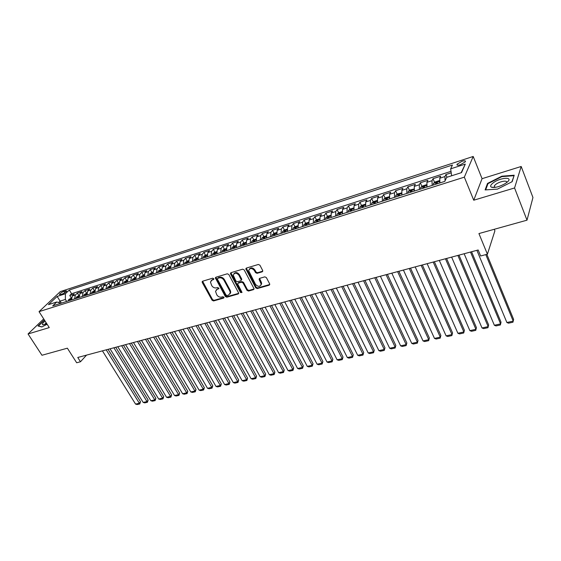 <?xml version="1.0" encoding="UTF-8"?>
<svg xmlns="http://www.w3.org/2000/svg" width="561" height="561" viewBox="0 0 561 561"><rect width="100%" height="100%" fill="white"/><g stroke="black" fill="none" stroke-linecap="round" stroke-linejoin="round"><path stroke-width="0.84" d="M213.762 278.684L212.71 278.179L202.633 281.201L202.248 282.478L212.086 300.24L213.566 300.948L223.622 298.101L223.909 297.225L222.864 296.72L221.553 297.092C219.603 297.428 218.012 296.664 216.777 294.805L215.515 291.299L217.261 289.266L218.958 288.431L217.808 287.491L216.497 287.87C214.547 288.221 212.949 287.456 211.707 285.577L210.438 281.987L212.17 279.974L213.482 279.581L213.762 278.684M494.844 187.206L494.451 187.472M461.983 161.273L457.054 164.226C456.619 165.327 457.741 165.502 460.427 164.738L465.364 161.785C465.805 160.67 464.676 160.502 461.983 161.273M262.19 271.819L262.667 270.479L259.918 265.206L258.355 264.469L246.412 268.053L245.816 268.824L255.725 287.842L257.261 288.571L269.182 285.191L269.659 283.88L266.377 277.59L264.82 276.846L259.687 278.34L259.217 279.659L261.209 284.125C260.038 286.987 258.123 287.05 255.465 284.308L248.67 270.661C249.897 267.842 251.819 267.807 254.428 270.549L255.507 272.597L257.057 273.333L262.19 271.819L262.793 271.152M43.702 318.907L28.05 333.963L41.97 355.26L67.369 348.185L76.682 362.764L80.482 361.761L77.762 357.476L478.168 249.982L480.651 255.977L487.411 254.189L494.9 230.823L494.283 229.295M514.563 187.97L521.183 166.484L482.067 178.679L473.736 200.221L514.563 187.97L527.003 220.178L478.926 233.565L487.411 254.189M473.736 200.221L464.34 177.157L39.046 311.65L60.272 291.629L473.189 156.463L464.34 177.157M28.05 333.963L49.27 327.596L39.046 311.65M228.839 274.518L227.31 273.789L215.894 277.218L215.34 277.87L225.305 296.481L226.798 297.204L238.201 293.971L238.776 293.263L228.839 274.518M230.978 272.688L242.654 269.182L244.203 269.911L254.112 288.859L253.516 289.63L248.502 291.054L246.98 290.325L243.032 282.94L241.503 282.211L238.201 283.172L237.626 283.887L241.875 292.12L241.973 292.512L240.508 292.512L230.55 274.006L230.978 272.688M521.183 166.484L532.95 197.5L527.003 220.178M451.219 172.83L445.89 174.548L447.012 177.248M445.034 180.873L444.943 176.561L439.747 178.23L440.715 176.21L433.015 178.686L434.607 182.458M432.166 185.403L432.012 180.705L426.9 182.346L427.924 180.326L420.35 182.76L421.935 186.469M419.411 189.45L419.298 184.779L414.27 186.392L415.336 184.373L407.882 186.771L409.467 190.41M406.858 193.433L406.788 188.791L401.837 190.375L402.952 188.356L395.617 190.712L397.195 194.302M394.502 197.36L394.474 192.739L389.6 194.295L390.765 192.276L383.542 194.597L385.119 198.124M382.35 201.217L382.357 196.623L377.56 198.159L378.766 196.133L371.655 198.419L373.233 201.89M370.386 205.017L370.428 200.445L365.709 201.953L366.95 199.933L359.952 202.177L361.529 205.599M358.605 208.755L358.682 204.204L354.04 205.698L355.323 203.671L348.43 205.887L350.001 209.253M347.014 212.437L347.126 207.914L342.547 209.379L343.872 207.353L337.084 209.534L338.655 212.85M335.597 216.062L335.737 211.56L331.235 213.005L332.596 210.978L325.913 213.124L327.477 216.399M324.349 219.632L324.531 215.151L320.093 216.574L321.488 214.547L314.91 216.665L316.467 219.891M313.283 223.145L313.487 218.692L309.118 220.094L310.549 218.068L304.069 220.15L305.626 223.327M302.372 226.609L302.617 222.177L298.312 223.559L299.777 221.532L293.382 223.587L294.939 226.721M291.629 230.017L291.902 225.613L287.66 226.967L289.16 224.947L282.863 226.974L284.413 230.059M281.047 233.376L281.341 228.993L277.169 230.333L278.698 228.313L272.492 230.305L274.034 233.355L272.162 234.793L271.79 236.314M270.619 236.686L270.942 232.324L266.826 233.649L268.382 231.623L262.275 233.593L263.817 236.609M260.339 239.947L260.697 235.613L256.636 236.91L258.221 234.891L252.198 236.833L253.747 239.82M250.213 243.165L250.592 238.846L246.595 240.129L248.207 238.116L242.268 240.024L243.825 242.99M240.234 246.335L240.634 242.043L236.693 243.306L238.341 241.286L232.478 243.172L234.035 246.111M230.396 249.456L230.823 245.185L226.932 246.433L228.608 244.421L222.829 246.272L224.393 249.189M220.69 252.534L221.146 248.285L217.31 249.512L219.007 247.506L213.313 249.336L214.877 252.226M211.132 255.571L211.602 251.342L207.822 252.555L209.548 250.55L203.931 252.352L205.494 255.22M201.701 258.565L202.198 254.357L198.468 255.557L200.214 253.551L194.681 255.325L196.245 258.172M192.402 261.517L192.921 257.331L189.246 258.509L191.013 256.51L185.551 258.263L187.115 261.082M183.23 264.427L183.77 260.262L180.144 261.426L181.932 259.427L176.547 261.16L178.118 263.958M174.183 267.302L174.744 263.158L171.168 264.301L172.984 262.303L167.669 264.014L169.233 266.791M165.264 270.136L165.846 266.012L162.318 267.141L164.149 265.143L158.903 266.833L160.474 269.582M156.463 272.927L157.059 268.824L153.581 269.939L155.432 267.948L150.257 269.61L151.828 272.344M147.781 275.682L148.399 271.601L144.962 272.702L146.835 270.711L141.73 272.358L143.3 275.065M139.212 278.403L139.843 274.343L136.456 275.43L138.35 273.445L133.308 275.065L134.885 277.751M130.755 281.089L131.407 277.043L128.069 278.116L129.977 276.138L125.005 277.737L126.576 280.402M122.417 283.74L123.083 279.715L119.781 280.773L121.709 278.796L116.8 280.374L118.371 283.017M114.178 286.348L114.865 282.344L111.611 283.389L113.553 281.419L108.708 282.975L110.279 285.598M106.05 288.929L106.758 284.946L103.54 285.977L105.496 284.006L100.714 285.542L102.291 288.151M98.028 291.482L98.75 287.512L95.573 288.529L97.551 286.559L92.824 288.081L94.402 290.668M90.111 293.992L90.847 290.044L87.712 291.054L89.697 289.083L85.041 290.584L86.611 293.151M82.292 296.474L83.042 292.547L79.943 293.536L81.948 291.58L77.348 293.059L75.335 295.016L74.571 298.922M78.919 295.605L77.348 293.059M60.497 294.595L62.145 294.055C64.417 293.137 65.946 292.099 66.745 290.956L63.954 291.313C61.689 292.239 60.153 293.27 59.361 294.42L60.497 294.595M451.64 175.768L450.658 168.84L452.432 165.032L69.305 290.016L65.406 293.74L65.378 299.434L66.633 301.446M450.658 168.84L465.279 164.1L461.556 172.606L446.675 177.36L444.796 181.392L52.706 305.864L56.773 301.986L48.449 304.644L57.152 296.418L65.406 293.74M451.009 171.336L71.598 293.719L69.753 295.5L74.297 294.041L72.278 295.998L71.513 299.897M83.042 292.547L85.041 290.584M90.847 290.044L92.824 288.081M98.75 287.512L100.714 285.542M106.758 284.946L108.708 282.975M114.865 282.344L116.8 280.374M123.083 279.715L125.005 277.737M131.407 277.043L133.308 275.065M139.843 274.343L141.73 272.358M148.399 271.601L150.257 269.61M157.059 268.824L158.903 266.833M165.846 266.012L167.669 264.014M174.744 263.158L176.547 261.16M183.77 260.262L185.551 258.263M192.921 257.331L194.681 255.325M202.198 254.357L203.931 252.352M211.602 251.342L213.313 249.336M221.146 248.285L222.829 246.272M230.823 245.185L232.478 243.172M240.634 242.043L242.268 240.024M250.592 238.846L252.198 236.833M260.697 235.613L262.275 233.593M270.942 232.324L272.492 230.305M281.341 228.993L282.863 226.974M291.902 225.613L293.382 223.587M302.617 222.177L304.069 220.15M313.487 218.692L314.91 216.665M324.531 215.151L325.913 213.124M335.737 211.56L337.084 209.534M347.126 207.914L348.43 205.887M358.682 204.204L359.952 202.177M370.428 200.445L371.655 198.419M382.357 196.623L383.542 194.597M394.474 192.739L395.617 190.712M406.788 188.791L407.882 186.771M419.298 184.779L420.35 182.76M432.012 180.705L433.015 178.686M444.943 176.561L445.89 174.548M65.378 299.434L60.097 301.124L58.617 302.547M61.352 303.122L57.152 296.418M482.067 178.679L473.189 156.463M80.482 361.761L86.527 355.127M71.324 298.031L69.753 295.5M71.598 293.719L69.305 290.016M60.946 303.249L56.773 301.986M79.943 293.536L79.192 297.456M87.712 291.054L86.969 294.988M95.573 288.529L94.851 292.484M103.54 285.977L102.831 289.953M111.611 283.389L110.917 287.386M119.781 280.773L119.107 284.785M128.069 278.116L127.403 282.155M136.456 275.43L135.818 279.483M144.962 272.702L144.338 276.776M153.581 269.939L152.978 274.034M162.318 267.141L161.729 271.258M171.168 264.301L170.6 268.439M180.144 261.426L179.597 265.584M189.246 258.509L188.72 262.688M198.468 255.557L197.963 259.75M207.822 252.555L207.339 256.777M217.31 249.512L216.855 253.754M226.932 246.433L226.497 250.697M236.693 243.306L236.279 247.59M246.595 240.129L246.202 244.435M256.636 236.91L256.272 241.244M266.826 233.649L266.489 237.997M277.169 230.333L276.853 234.708M287.66 226.967L287.379 231.363M298.312 223.559L298.059 227.976M309.118 220.094L308.901 224.533M320.093 216.574L319.903 221.041M331.235 213.005L331.074 217.493M342.547 209.379L342.42 213.888M354.04 205.698L353.942 210.207M365.709 201.953L365.653 206.518M377.56 198.159L377.539 202.745M389.6 194.295L389.622 198.91M401.837 190.375L401.893 195.011M414.27 186.392L414.362 191.056M426.9 182.346L427.04 187.03M439.747 178.23L439.922 182.942M465.279 164.1L461.135 172.739M44.326 319.882L38.001 325.983L41.83 326.958L47.124 324.244M514.213 175.214L501.843 176.189L487.502 183.433L485.104 189.92L497.383 189.141L512.158 181.687L514.213 175.214M492.411 187.227L492.06 187.402M487.79 184.155L487.502 183.433M502.011 176.624L501.843 176.189M213.867 279.013L211.209 280.5M216.266 289.813L218.958 288.305M202.598 281.215L212.556 299.63L214.036 300.338L224.007 297.512M215.824 277.246L225.767 295.871L227.261 296.587L238.769 293.319M217.717 278.319L217.43 279.224L226.048 295.016L227.1 295.514L228.488 295.121L230.291 292.94L229.842 291.054L223.958 280.212C222.703 278.305 221.09 277.534 219.113 277.898L217.717 278.319L218.194 277.716L217.689 278.326M230.017 293.915L230.746 292.33L230.305 290.444L229.842 291.054M218.194 277.716L219.589 277.302C221.567 276.938 223.18 277.709 224.428 279.609L230.305 290.444M238.088 283.207L238.663 282.562L241.952 281.601L243.488 282.33L247.429 289.707L248.951 290.437L254.105 288.964M230.887 272.723L240.957 291.895L241.973 292.414M238.902 275.213C236.405 272.548 234.526 272.534 233.257 275.178L235.915 281.026L237.443 281.748L240.739 280.788L241.321 280.051L238.902 275.213L239.365 274.617C237.443 272.26 235.641 271.966 233.958 273.726M241.314 280.135L241.777 279.441L241.637 278.873L241.181 279.476M239.365 274.617L241.637 278.873M249.357 269.091C251.083 267.267 252.927 267.548 254.876 269.946L255.949 271.987L257.506 272.723L262.632 271.215M261.005 285.107L261.65 283.508L261.293 282.148L260.851 282.765M259.533 278.396L261.293 282.148M246.286 268.102L256.167 287.225L257.702 287.954L269.785 284.504M71.387 298.01L68.701 299.588L68.126 300.969M106.225 349.84L139.352 403.254L135.559 404.088L102.432 350.856M140.509 401.739L139.766 403.955L139.352 403.254L140.509 401.739L108.07 349.342M70.483 300.226L70.77 299.146L69.795 299.644L69.571 300.514M139.766 403.955L137.115 404.537L135.559 404.088M45.104 321.095C42.384 323.255 41.668 324.496 42.952 324.805L46.759 323.683M46.072 322.61L44.901 324.44M41.956 326.888L38.428 325.997L44.487 320.142M492.614 183.328C490.496 185.144 490.09 186.434 491.408 187.192C494.704 188.012 499.227 186.862 504.963 183.742L506.997 182.311C514.535 176.266 499.402 177.465 492.614 183.328M506.373 182.802L506.373 182.802C508.448 179.737 499.234 181.336 495.44 184.66L494.318 185.873L494.935 187.423L494.318 185.873M494.507 187.472L494.858 187.234M513.967 175.986L511.92 181.806M485.679 189.884L487.979 183.657L501.871 176.638L513.862 175.698M79.059 295.556L76.324 297.162L75.756 298.55M113.89 347.778L147.01 401.571L143.167 402.412L110.047 348.809M148.153 400.056L147.417 402.286L147.01 401.571L148.153 400.056L115.727 347.287M78.133 297.793L78.421 296.72L77.432 297.211L77.215 298.087M147.417 402.286L144.731 402.875L143.167 402.412M86.836 293.08L84.038 294.707L83.477 296.103M121.646 345.695L154.759 399.867L150.867 400.722L117.754 346.74M155.895 398.345L155.152 400.589L154.759 399.867L155.895 398.345L123.469 345.204M85.889 295.331L86.163 294.259L85.167 294.749L84.949 295.633M155.152 400.589L152.438 401.185L150.867 400.722M94.711 290.563L91.85 292.218L91.296 293.62M129.5 343.591L162.599 398.149L158.665 399.011L125.566 344.643M163.728 396.62L162.985 398.871L162.599 398.149L163.728 396.62L131.316 343.101M93.736 292.842L94.01 291.762L93.007 292.26L92.789 293.144M162.985 398.871L160.236 399.474L158.665 399.011M102.684 288.024L99.76 289.693L99.213 291.103M137.452 341.453L170.537 396.403L166.554 397.279L133.469 342.526M171.652 394.867L170.916 397.139L170.537 396.403L171.652 394.867L139.254 340.969M101.688 290.317L101.955 289.238L100.938 289.735L100.728 290.619M170.916 397.139L168.125 397.749L166.554 397.279M110.769 285.444L107.775 287.141L107.235 288.557M145.509 339.293L178.573 394.635L174.541 395.519L141.47 340.373M179.674 393.1L178.938 395.379L178.573 394.635L179.674 393.1L147.298 338.809M109.746 287.758L110.005 286.678L108.981 287.176L108.771 288.066M178.938 395.379L176.119 395.996L174.541 395.519M118.953 282.828L115.896 284.56L115.363 285.977M153.665 337.098L186.708 392.847L182.627 393.745L149.57 338.199M187.802 391.305L187.065 393.598L186.708 392.847L187.802 391.305L155.439 336.621M117.908 285.17L118.161 284.09L117.123 284.588L116.919 285.479M187.065 393.598L184.204 394.222L182.627 393.745M127.249 280.184L124.128 281.938L123.595 283.361M161.926 334.882L194.948 391.038L190.817 391.95L157.781 335.997M196.027 389.488L195.284 391.795L194.948 391.038L196.027 389.488L163.693 334.412M126.176 282.541L126.421 281.468L125.376 281.959L125.173 282.863M195.284 391.795L192.395 392.427L190.817 391.95M135.65 277.506L132.459 279.28L131.94 280.71M170.292 332.638L203.285 389.208L199.099 390.126L166.091 333.767M204.351 387.651L203.615 389.972L203.285 389.208L204.351 387.651L172.045 332.168M134.549 279.883L134.794 278.803L133.735 279.301L133.539 280.205M203.615 389.972L200.691 390.61L199.099 390.126M144.163 274.785L140.909 276.594L140.397 278.032M178.763 330.366L211.728 387.349L207.493 388.282L174.513 331.502M212.78 385.793L212.044 388.128L211.728 387.349L212.78 385.793L180.502 329.896M143.041 277.19L143.272 276.11L142.206 276.608L142.017 277.513M212.044 388.128L209.085 388.773L207.493 388.282M152.795 272.036L149.464 273.866L148.967 275.311M187.346 328.059L220.284 385.47L215.992 386.417L183.04 329.216M221.322 383.906L220.585 386.256L220.284 385.47L221.322 383.906L189.078 327.596M151.645 274.455L151.87 273.382L150.79 273.873L150.607 274.785M220.585 386.256L217.584 386.915L215.992 386.417M161.547 269.245L158.139 271.103L157.648 272.555M196.048 325.724L228.944 383.57L224.596 384.523L191.687 326.895M229.968 381.999L229.232 384.362L228.944 383.57L229.968 381.999L197.76 325.261M160.362 271.692L160.586 270.612L159.492 271.11L159.31 272.022M229.232 384.362L226.195 385.028L224.596 384.523M170.411 266.412L166.933 268.305L166.449 269.757M204.856 323.353L237.717 381.641L233.313 382.609L200.438 324.546M238.727 380.07L237.99 382.441L237.717 381.641L238.727 380.07L206.553 322.905M169.205 268.88L169.415 267.807L168.314 268.298L168.132 269.224M237.99 382.441L234.912 383.114L233.313 382.609M179.401 263.544L175.845 265.465L175.369 266.924M213.79 320.962L246.602 379.692L242.142 380.674L209.309 322.161M247.597 378.114L246.861 380.498L246.602 379.692L247.597 378.114L215.473 320.506M178.16 266.04L178.37 264.96L177.248 265.458L177.08 266.384M246.861 380.498L243.747 381.178L242.142 380.674M188.517 260.634L184.885 262.59L184.415 264.056M222.836 318.529L255.599 377.714L251.083 378.703L218.299 319.749M256.58 376.129L255.851 378.528L255.599 377.714L256.58 376.129L224.505 318.08M187.241 263.158L187.444 262.078L186.315 262.576L186.147 263.502M255.851 378.528L252.688 379.222L251.083 378.703M197.752 257.688L194.043 259.673L193.587 261.146M232.009 316.067L264.722 375.709L260.143 376.719L227.408 317.302M265.683 374.117L264.953 376.536L264.722 375.709L265.683 374.117L233.656 315.626M196.455 260.234L196.652 259.161L195.501 259.652L195.34 260.585M264.953 376.536L261.756 377.237L260.143 376.719M207.128 254.701L205.214 255.311L203.327 256.714L202.886 258.193M241.307 313.571L273.957 373.682L269.322 374.699L236.644 314.826M274.904 372.083L274.175 374.517L273.957 373.682L274.904 372.083L242.934 313.136M205.789 257.268L205.978 256.195L204.821 256.686L204.667 257.625M274.175 374.517L270.935 375.225L269.322 374.699M216.63 251.665L214.632 252.303L212.794 253.677L212.31 255.199M250.732 311.039L283.319 371.627L278.621 372.658L245.999 312.309M284.245 370.022L283.522 372.469L283.319 371.627L284.245 370.022L252.338 310.612M215.263 254.259L215.445 253.193L214.267 253.684L214.12 254.624M283.522 372.469L280.234 373.184L278.621 372.658M226.265 248.593L224.183 249.252L222.345 250.634L221.875 252.162M260.283 308.48L292.807 369.538L288.045 370.583L255.486 309.763M293.719 367.932L292.989 370.393L292.807 369.538L293.719 367.932L261.875 308.052M224.87 251.209L225.038 250.143L223.853 250.634L223.706 251.58M292.989 370.393L289.665 371.123L288.045 370.583M236.041 245.473L233.874 246.167L232.037 247.548L231.574 249.084M269.967 305.878L302.421 367.427L297.596 368.486L265.108 307.183M303.312 365.814L302.589 368.289L302.421 367.427L303.312 365.814L271.538 305.457M234.61 248.116L234.771 247.05L233.572 247.541L233.432 248.495M302.589 368.289L299.216 369.026L297.596 368.486M245.956 242.31L243.698 243.032L241.861 244.421L241.412 245.956M279.785 303.242L312.161 365.288L307.274 366.361L274.862 304.567M313.038 363.668L312.316 366.158L312.161 365.288L313.038 363.668L281.341 302.821M244.491 244.982L244.645 243.916L243.432 244.407L243.299 245.36M312.316 366.158L308.894 366.908L307.274 366.361M256.019 239.098L253.67 239.849L251.833 241.244L251.391 242.794M289.742 300.57L322.035 363.114L317.084 364.208L284.75 301.909M322.891 361.494L322.175 363.998L322.035 363.114L322.891 361.494L291.278 300.156M254.519 241.798L254.666 240.739L253.432 241.223L253.306 242.184M322.175 363.998L318.704 364.762L317.084 364.208M266.23 235.844L263.782 236.623L261.896 238.06L261.517 239.575M299.84 297.856L332.049 360.919L327.028 362.02L294.777 299.216M332.883 359.285L332.168 361.81L332.049 360.919L332.883 359.285L301.355 297.449M264.687 238.572L264.827 237.506L263.579 237.997L263.46 238.958M332.168 361.81L328.655 362.581L327.028 362.02M310.086 295.107L342.203 358.689L337.105 359.804L304.946 296.489M343.016 357.055L342.301 359.594L343.016 357.055L311.572 294.707M276.587 232.535L274.041 233.348M275.009 235.29L275.142 234.232L273.88 234.715L273.761 235.69M342.301 359.594L338.739 360.372L337.105 359.804M287.099 229.183L284.455 230.024L282.576 231.476L282.218 233.004M320.471 292.316L352.49 356.424L347.329 357.56L315.261 293.719M353.283 354.79L352.567 357.343L353.283 354.79L321.944 291.923M285.486 231.966L285.605 230.915L284.329 231.391L284.217 232.366M352.567 357.343L348.956 358.128L347.329 357.56M297.772 225.774L295.023 226.658L293.144 228.11L292.8 229.645M331.011 289.49L362.925 354.138L357.694 355.288L325.724 290.907M363.696 352.49L362.988 355.057L363.696 352.49L332.456 289.097M296.117 228.593L296.229 227.542L294.932 228.018L294.827 229M362.988 355.057L359.32 355.863L357.694 355.288M308.606 222.324L305.745 223.236L303.873 224.695L303.543 226.237M341.705 286.615L373.507 351.81L368.198 352.974L336.341 288.059M374.257 350.162L373.549 352.743L374.257 350.162L343.122 286.236M306.902 225.164L307.007 224.12L305.696 224.596L305.605 225.578M373.549 352.743L369.832 353.556L368.198 352.974M319.602 218.811L316.628 219.758L314.763 221.23L314.448 222.773M352.553 283.705L384.243 349.454L378.857 350.632L347.112 285.163M384.965 347.799L384.257 350.401L384.965 347.799L353.949 283.333M317.863 221.686L317.954 220.641L316.621 221.118L316.537 222.107M384.257 350.401L380.491 351.221L378.857 350.632M330.766 215.249L327.68 216.23L325.815 217.71L325.513 219.26M363.57 280.745L395.126 347.063L389.664 348.262L358.044 282.232M395.828 345.401L395.126 348.016L395.828 345.401L364.93 280.381M328.984 218.159L329.069 217.114L327.715 217.591L327.638 218.587M395.126 348.016L391.305 348.858L389.664 348.262M342.098 211.63L338.907 212.654L337.042 214.134L336.754 215.69M374.741 277.751L406.171 344.636L400.631 345.849L369.131 279.252M406.844 342.967L406.143 345.604L406.844 342.967L376.08 277.386M340.275 214.575L340.352 213.531L338.984 214.007L338.907 215.003M406.143 345.604L402.272 346.453L400.631 345.849M353.612 207.963L350.302 209.015L348.437 210.501L348.171 212.065M386.08 274.701L417.377 342.175L411.753 343.409L380.393 276.229M418.022 340.499L417.328 343.157L418.022 340.499L387.392 274.35M351.74 210.936L351.81 209.898L350.422 210.368L350.359 211.371M417.328 343.157L413.394 344.012L411.753 343.409M365.309 204.232L361.873 205.326L360.015 206.82L359.762 208.39M397.595 271.615L428.744 339.678L423.036 340.927L391.816 273.165M429.368 337.995L428.667 340.667L429.368 337.995L398.878 271.272M363.388 207.233L363.451 206.203L362.034 206.672L361.985 207.682M428.667 340.667L424.684 341.544L423.036 340.927M377.188 200.438L373.626 201.574L371.768 203.075L371.536 204.653M409.285 268.474L440.273 337.14L434.487 338.416L403.415 270.051M440.869 335.457L440.182 338.15L440.869 335.457L410.533 268.137M375.225 203.482L375.267 202.451L373.836 202.921L373.794 203.931M440.182 338.15L436.135 339.033L434.487 338.416M389.264 196.715L385.561 197.767L383.71 199.267L383.493 200.852M421.15 265.29L451.984 334.573L446.107 335.864L415.196 266.889M389.53 198.545L389.544 198.931M452.552 332.883L451.864 335.59L452.552 332.883L422.37 264.96M387.244 199.66L387.279 198.636L385.828 199.106L385.786 200.123M451.864 335.59L447.755 336.488L446.107 335.864M401.536 192.921L397.693 193.896L395.849 195.403L395.645 196.995M433.204 262.05L463.863 331.958L457.902 333.269L427.152 263.677M401.781 194.534L401.795 195.046M464.403 330.268L463.716 332.989L464.403 330.268L434.389 261.735M399.453 195.789L399.481 194.758L398.008 195.228L397.98 196.252M398.008 195.228L398.401 196.119L398.008 195.228M463.716 332.989L459.55 333.907L457.902 333.269M414.004 189.05L410.014 189.962L408.177 191.476L407.994 193.075M445.441 258.768L475.917 329.314L469.866 330.639L439.298 260.416M414.221 190.452L414.242 191.091M476.429 327.61L475.749 330.359L476.429 327.61L446.591 258.46M411.858 191.848L411.879 190.817L410.379 191.28L410.364 192.325M475.749 330.359L471.521 331.285L469.866 330.639M426.683 185.109L426.332 184.758L422.538 185.971L420.701 187.486L420.54 189.092M457.874 255.43L488.161 326.621L482.018 327.968L451.633 257.106M426.872 186.308L426.893 187.072M488.638 324.917L487.965 327.68L488.638 324.917L458.989 255.129M424.474 187.844L424.481 186.806L422.959 187.269L422.945 188.328M487.965 327.68L483.666 328.62L482.018 327.968M439.565 181.091L439.123 180.677L435.266 181.911L433.436 183.433L433.295 185.046M470.497 252.036L500.594 323.893L494.353 325.261L464.157 253.74M439.733 182.094L439.747 182.991M501.036 322.182L500.37 324.966L501.036 322.182L471.577 251.749M437.292 183.777L437.285 182.732L435.743 183.195L435.743 184.267M500.37 324.966L496.001 325.92L494.353 325.261M485.805 254.61L513.21 321.116L506.878 322.512L476.885 250.325M513.624 319.405L512.957 322.203L513.624 319.405L486.85 254.336M512.957 322.203L508.532 323.178L506.878 322.512M75.335 295.016L72.278 295.998M64.824 292.716L63.954 291.313M66.163 291.692L65.595 290.78M212.647 279.378L212.17 279.974M218.958 288.389L218.573 288.887M217.738 288.663L217.261 289.266M224.007 297.589L223.622 298.101M214.036 300.338L213.566 300.948M212.556 299.63L212.086 300.24M202.738 281.888L202.248 282.478M213.86 279.105L213.482 279.581M238.656 293.361L238.201 293.971M227.261 296.587L226.798 297.204M225.767 295.871L225.305 296.481M215.964 277.919L215.48 278.515M224.428 279.609L223.958 280.212M219.589 277.302L219.113 277.898M253.958 289.013L253.516 289.63M248.951 290.437L248.502 291.054M247.429 289.707L246.98 290.325M243.488 282.33L243.032 282.94M241.952 281.601L241.503 282.211M238.663 282.562L238.201 283.172M240.957 291.895L240.508 292.512M231.02 273.403L230.55 274.006M257.506 272.723L257.057 273.333M255.949 271.987L255.507 272.597M254.876 269.946L254.428 270.549M259.659 279.048L259.217 279.659M269.61 284.574L269.182 285.191M257.702 287.954L257.261 288.571M256.167 287.225L255.725 287.842M246.412 268.789L245.956 269.392M71.352 298.725L68.751 299.553M70.209 300.31L69.795 299.644M79.031 296.278L76.366 297.127M77.846 297.884L77.432 297.211M86.808 293.803L84.08 294.672M85.588 295.43L85.167 294.749M94.683 291.292L91.892 292.183M93.421 292.94L93.007 292.26M102.663 288.754L99.809 289.665M101.359 290.423L100.938 289.735M110.748 286.18L107.824 287.113M109.395 287.87L108.981 287.176M118.932 283.571L115.945 284.525M117.537 285.283L117.123 284.588M127.228 280.928L124.17 281.903M125.79 282.667L125.376 281.959M135.636 278.249L132.508 279.252M134.149 280.009L133.735 279.301M144.156 275.535L140.951 276.559M142.62 277.323L142.206 276.608M152.788 272.786L149.514 273.831M151.204 274.595L150.79 273.873M161.54 270.002L158.188 271.068M159.906 271.833L159.492 271.11M170.411 267.176L166.982 268.27M168.728 269.035L168.314 268.298M179.401 264.315L175.895 265.43M177.669 266.195L177.248 265.458M188.517 261.412L184.927 262.555M186.729 263.319L186.315 262.576M197.767 258.467L194.092 259.638M195.915 260.402L195.501 259.652M207.135 255.479L203.377 256.679M205.235 257.443L204.821 256.686M216.644 252.45L212.794 253.677M214.681 254.442L214.267 253.684M226.286 249.386L222.345 250.634M224.267 251.405L223.853 250.634M236.062 246.265L232.037 247.548M233.986 248.32L233.572 247.541M245.984 243.109L241.861 244.421M243.839 245.185L243.432 244.407M256.047 239.905L251.833 241.244M253.845 242.015L253.432 241.223M266.258 236.651L261.945 238.025M263.993 238.79L263.579 237.997M276.622 233.348L272.204 234.757M274.287 235.522L273.88 234.715M287.141 230.003L282.625 231.441M284.736 232.205L284.329 231.391M297.814 226.602L293.193 228.075M295.338 228.839L294.932 228.018M308.648 223.152L303.915 224.659M306.103 225.424L305.696 224.596M319.651 219.646L314.805 221.188M317.028 221.953L316.621 221.118M330.822 216.09L325.864 217.668M328.122 218.432L327.715 217.591M342.161 212.479L337.084 214.092M339.384 214.856L338.984 214.007M353.682 208.811L348.486 210.466M350.821 211.224L350.422 210.368M365.379 205.081L360.057 206.778M362.434 207.535L362.034 206.672M377.265 201.301L371.817 203.033M374.236 203.79L373.836 202.921M389.334 197.451L383.759 199.232M386.22 199.989L385.828 199.106M401.606 193.545L395.891 195.368M414.067 189.576L408.219 191.441M410.771 192.192L410.379 191.294M426.739 185.544L420.75 187.451M423.345 188.201L422.959 187.29M439.614 181.441L433.485 183.398M435.743 183.195L436.142 184.141L435.736 183.223M457.439 165.172L457.054 164.226M202.584 281.222L202.107 281.804M215.824 277.274L215.34 277.87M230.746 292.33L230.291 292.94M241.777 279.441L241.321 280.051M230.88 272.793L230.41 273.396M261.65 283.508L261.209 284.125M259.526 278.529L259.084 279.14M246.272 268.221L245.816 268.824M43.849 324.728L42.952 324.805M494.627 187.311L491.408 187.192M410.778 192.192L410.379 191.28M423.359 188.194L422.959 187.269"/></g></svg>
